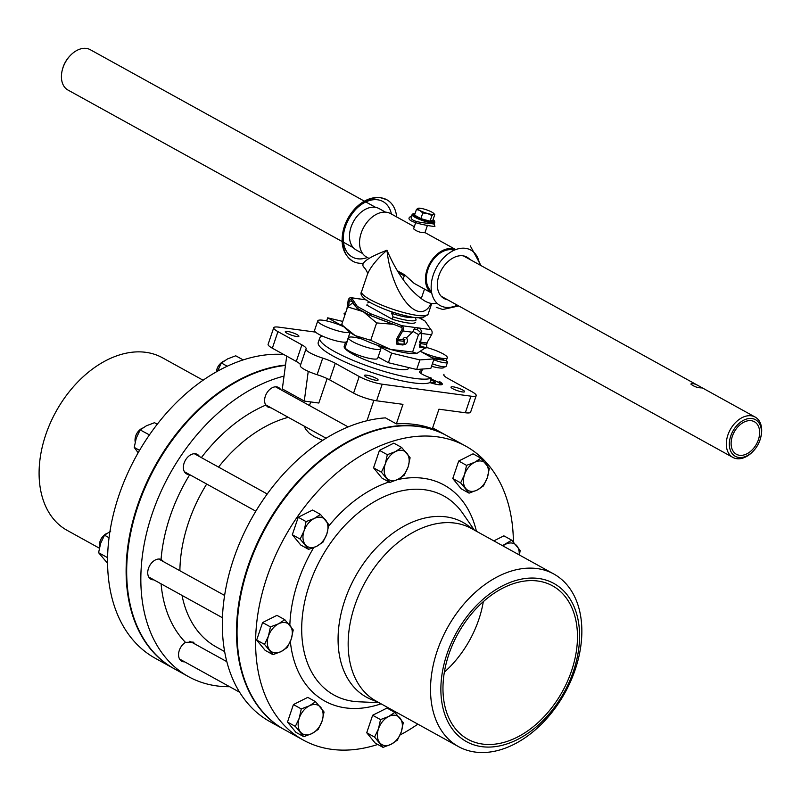 <?xml version="1.0" encoding="UTF-8"?>
<svg xmlns="http://www.w3.org/2000/svg" width="801" height="801" viewBox="0 0 801 801"><rect width="100%" height="100%" fill="white"/><g stroke="black" fill="none" stroke-linecap="round" stroke-linejoin="round"><path stroke-width="1.2" d="M430.077 382.047L434.953 382.908A5.697 1.071 -161.3 0 1 430.057 382.107M441.952 384.57A12.856 2.413 18.7 0 0 438.828 382.127M439.098 381.336A12.856 2.413 -161.3 0 1 442.282 384.24A12.856 2.413 -161.3 0 1 429.897 382.588L431.409 378.122A12.856 2.413 -161.3 0 1 419.444 371.534A12.856 2.413 -161.3 0 1 421.857 370.963M315.514 332.105L278.968 327.168A17.131 3.214 18.7 0 0 273.722 327.749A17.131 3.214 18.7 0 0 277.947 331.624L301.887 344.851A17.131 3.214 -161.3 0 1 306.122 348.725A17.131 3.214 -161.3 0 1 306.042 348.896A17.131 3.214 18.7 0 0 305.952 349.066A17.131 3.214 18.7 0 0 322.723 358.117A17.131 3.214 -161.3 0 1 335.269 363.294L359.208 376.52A17.131 3.214 18.7 0 0 382.187 384.2L470.958 396.175A17.131 3.214 18.7 0 0 476.205 395.604A17.131 3.214 18.7 0 0 471.969 391.729L448.029 378.503A17.131 3.214 -161.3 0 1 443.794 374.628A17.131 3.214 -161.3 0 1 443.884 374.457A17.131 3.214 18.7 0 0 443.974 374.287L443.764 374.898M429.897 382.588A59.895 11.224 -161.3 0 1 365.807 370.362A59.895 11.224 -161.3 0 1 318.227 342.468L319.739 338.012A59.895 11.224 -161.3 0 1 322.282 336.009M297.121 334.638A7.179 1.342 -161.3 0 1 298.903 336.26A7.179 1.342 -161.3 0 1 291.674 335.239A7.179 1.342 -161.3 0 1 285.306 331.664A7.179 1.342 -161.3 0 1 289.842 331.884A7.179 1.342 -161.3 0 1 297.121 334.638M366.698 375.178A7.179 1.342 -161.3 0 1 374.237 377.401A7.179 1.342 -161.3 0 1 378.102 380.024A7.179 1.342 -161.3 0 1 370.873 378.993A7.179 1.342 -161.3 0 1 364.505 375.419A7.179 1.342 -161.3 0 1 366.698 375.178M452.795 388.715A7.179 1.342 -161.3 0 1 451.023 387.083A7.179 1.342 -161.3 0 1 458.252 388.115A7.179 1.342 -161.3 0 1 464.62 391.689A7.179 1.342 -161.3 0 1 460.084 391.459A7.179 1.342 -161.3 0 1 452.795 388.715M431.409 378.122A59.895 11.224 -161.3 0 1 367.309 365.897A59.895 11.224 -161.3 0 1 319.739 338.012M271.359 407.979L267.975 407.098L265.792 405.096A11.134 7.589 -61.1 0 1 267.554 391.899A11.134 7.589 -61.1 0 1 278.528 387.474A11.134 7.589 -61.1 0 1 280.67 389.636M189.497 474.542A11.134 7.589 -61.1 0 1 186.533 473.882A11.134 7.589 -61.1 0 1 185.271 460.465A11.134 7.589 -61.1 0 1 197.296 454.377A11.134 7.589 -61.1 0 1 199.439 456.54M153.852 579.844A11.134 7.589 -61.1 0 1 150.888 579.183A11.134 7.589 -61.1 0 1 149.407 566.187A11.134 7.589 -61.1 0 1 161.061 559.408L164.155 562.042M184.681 661.856A11.134 7.589 -61.1 0 1 181.707 661.195A11.134 7.589 -61.1 0 1 178.803 652.234A11.134 7.589 -61.1 0 1 185.482 642.372L193.181 642.092L195.244 644.204M296 396.495L295.559 397.867M470.958 396.175L465.341 412.755L438.948 409.201L432.34 428.735A167.92 114.373 118.9 0 0 414.968 424.47A167.92 114.373 118.9 0 0 396.355 423.879L385.481 417.872A167.92 114.373 118.9 0 0 236.595 550.657A167.92 114.373 118.9 0 0 270.007 721.681L284.175 729.511A167.92 114.373 118.9 0 0 284.455 729.661M284.035 376.1A167.92 114.373 118.9 0 0 150.818 517.957A167.92 114.373 118.9 0 0 188.525 676.655A167.92 114.373 118.9 0 0 229.667 686.717M315.884 409.101L331.013 417.451M322.743 440.35L314.433 436.735L309.226 433.191L305.642 429.236L304.14 426.092M308.245 371.334L304.28 401.071L318.838 403.033L327.118 378.573M304.28 401.071L282.322 388.936L286.698 356.135M465.341 412.755A17.131 3.214 18.7 0 0 470.598 412.185L476.205 395.604M396.355 423.879L402.963 404.345L376.57 400.78A17.131 3.214 18.7 0 1 353.601 393.101L329.662 379.874A17.131 3.214 -161.3 0 0 317.116 374.698A17.131 3.214 18.7 0 1 300.335 365.646A17.131 3.214 18.7 0 1 300.425 365.476M366.968 420.765L373.877 400.32M285.456 365.416A167.92 114.373 118.9 0 0 139.935 500.535A167.92 114.373 118.9 0 0 174.358 668.825L188.525 676.655M446.868 435.704A167.92 114.373 118.9 0 0 446.598 435.554A167.92 114.373 118.9 0 0 418.272 426.292A167.92 114.373 118.9 0 0 255.629 546.642A167.92 114.373 118.9 0 0 284.175 729.511M273.722 327.749L268.105 344.33A17.131 3.214 18.7 0 0 272.34 348.205L296.28 361.431A17.131 3.214 -161.3 0 1 300.545 365.036M369.301 302.017L368.37 302.468A25.702 4.816 18.7 0 0 367.789 302.888L369.581 302.187M392.15 311.949L391.679 313.341L393.061 316.846L392.26 319.188M393.061 316.846A25.702 4.816 18.7 0 0 416.15 319.959L415.268 317.667M391.679 313.341A23.219 4.355 18.7 0 0 413.456 317.416M402.382 278.598A21.507 4.025 18.7 0 0 403.223 278.888M345.621 342.097L344.21 346.292A34.063 6.378 18.7 0 0 374.427 363.253A34.063 6.378 18.7 0 0 408.74 368.13L408.91 367.629M216.33 371.884A10.283 6.999 -61.1 0 1 216.62 370.302A10.283 6.999 -61.1 0 1 216.951 369.181A10.283 6.999 -61.1 0 1 220.275 363.704A10.283 6.999 -61.1 0 1 223.719 361.211M220.275 363.704L219.874 364.115A8.781 5.977 118.9 0 0 217.041 368.79A8.781 5.977 118.9 0 0 216.761 369.752L216.62 370.302M373.546 467.834L381.396 472.179L389.837 482.462L381.977 478.117L373.546 467.834L379.464 450.352L393.822 443.143L401.671 447.479L395.424 451.604L387.314 454.688L379.464 450.352M389.837 482.462L397.947 479.368L404.195 475.253L408.079 467.023L410.112 457.761L401.671 447.479M387.314 454.688L385.291 463.949A16.28 11.084 -61.1 0 1 395.424 451.604A16.28 11.084 -61.1 0 1 406.818 453.136A16.28 11.084 -61.1 0 1 408.079 467.023A16.28 11.084 -61.1 0 1 397.947 479.368A16.28 11.084 -61.1 0 1 386.543 477.837A16.28 11.084 -61.1 0 1 385.291 463.949L381.396 472.179M452.775 478.527L460.635 482.863L469.066 493.146L461.216 488.81L452.775 478.527L458.703 461.036L473.051 453.827L480.91 458.172L474.663 462.287L466.552 465.371L458.703 461.036M469.066 493.146L477.176 490.052L483.424 485.937L487.318 477.706L489.341 468.445L480.91 458.172M466.552 465.371L464.52 474.633A16.28 11.084 -61.1 0 1 474.663 462.287A16.28 11.084 -61.1 0 1 486.057 463.819A16.28 11.084 -61.1 0 1 487.318 477.706A16.28 11.084 -61.1 0 1 477.176 490.052A16.28 11.084 -61.1 0 1 465.781 488.52A16.28 11.084 -61.1 0 1 464.52 474.633L460.635 482.863M519.418 555.003L520.169 550.467L511.729 540.184L502.477 545.651M511.729 540.184L503.879 535.849L493.847 540.875M502.938 545.902A16.28 11.084 -61.1 0 1 505.481 544.3A16.28 11.084 -61.1 0 1 516.875 545.841A16.28 11.084 -61.1 0 1 519.168 554.873M366.728 732.745L374.578 737.09L383.018 747.373L375.168 743.028L366.728 732.745L372.645 715.263L387.003 708.054L394.853 712.389L388.605 716.515L380.505 719.598L372.645 715.263M383.018 747.373L391.128 744.279L397.376 740.164L401.261 731.934L403.293 722.672L394.853 712.389M380.505 719.598L378.472 728.86A16.28 11.084 -61.1 0 1 388.605 716.515A16.28 11.084 -61.1 0 1 400.009 718.046A16.28 11.084 -61.1 0 1 401.261 731.934A16.28 11.084 -61.1 0 1 391.128 744.279A16.28 11.084 -61.1 0 1 379.734 742.747A16.28 11.084 -61.1 0 1 378.472 728.86L374.578 737.09M287.499 722.061L295.349 726.397L303.779 736.68L295.929 732.344L287.499 722.061L293.416 704.57L307.774 697.371L315.624 701.706L309.376 705.821L301.266 708.915L293.416 704.57M303.779 736.68L311.889 733.596L318.137 729.471L322.032 721.25L324.055 711.989L315.624 701.706M301.266 708.915L299.244 718.177A16.28 11.084 -61.1 0 1 309.376 705.821A16.28 11.084 -61.1 0 1 320.77 707.363A16.28 11.084 -61.1 0 1 322.032 721.25A16.28 11.084 -61.1 0 1 311.889 733.596A16.28 11.084 -61.1 0 1 300.495 732.054A16.28 11.084 -61.1 0 1 299.244 718.177L295.349 726.397M99.554 547.203A10.283 6.999 -61.1 0 1 99.745 542.507A10.283 6.999 -61.1 0 1 100.075 541.386A10.283 6.999 -61.1 0 1 103.399 535.909A10.283 6.999 -61.1 0 1 106.843 533.416M103.399 535.909L102.999 536.32A8.781 5.977 118.9 0 0 100.165 540.995A8.781 5.977 118.9 0 0 99.885 541.957L99.745 542.507M256.67 640.049L264.52 644.384L272.961 654.667L265.111 650.322L256.67 640.049L262.588 622.557L276.946 615.348L284.796 619.684L278.558 623.809L270.448 626.893L262.588 622.557M272.961 654.667L281.071 651.573L287.319 647.458L291.204 639.228L293.236 629.966L284.796 619.684M270.448 626.893L268.415 636.154A16.28 11.084 -61.1 0 1 278.558 623.809A16.28 11.084 -61.1 0 1 289.952 625.341A16.28 11.084 -61.1 0 1 291.204 639.228A16.28 11.084 -61.1 0 1 281.071 651.573A16.28 11.084 -61.1 0 1 269.677 650.042A16.28 11.084 -61.1 0 1 268.415 636.154L264.52 644.384M135.189 441.902A10.283 6.999 -61.1 0 1 135.389 437.206A10.283 6.999 -61.1 0 1 135.719 436.084A10.283 6.999 -61.1 0 1 139.044 430.608A10.283 6.999 -61.1 0 1 142.488 428.114M139.044 430.608L138.643 431.018A8.781 5.977 118.9 0 0 135.81 435.694A8.781 5.977 118.9 0 0 135.529 436.655L135.389 437.206M292.315 534.738L300.165 539.083L308.605 549.366L300.755 545.02L292.315 534.738L298.232 517.256L312.59 510.047L320.44 514.382L314.192 518.507L306.082 521.591L298.232 517.256M308.605 549.366L316.715 546.272L322.963 542.157L326.848 533.927L328.881 524.665L320.44 514.382M306.082 521.591L304.06 530.853A16.28 11.084 -61.1 0 1 314.192 518.507A16.28 11.084 -61.1 0 1 325.596 520.039A16.28 11.084 -61.1 0 1 326.848 533.927A16.28 11.084 -61.1 0 1 316.715 546.272A16.28 11.084 -61.1 0 1 305.321 544.74A16.28 11.084 -61.1 0 1 304.06 530.853L300.165 539.083M227.234 366.237L221.386 363.003L227.624 358.888L235.734 355.794L243.194 359.919M217.492 371.233L221.386 363.003M149.427 434.903L140.155 429.907L146.393 425.792L154.503 422.698L157.266 424.23M138.152 452.775L134.228 447.399L139.564 450.342M134.228 447.399L136.26 438.137L140.155 429.907M109.046 537.721L104.51 535.208L110.758 531.093M107.564 563.283L98.593 552.7L107.584 557.666M98.593 552.7L100.616 543.438L104.51 535.208M378.112 357.036L388.405 362.723L416.67 369.481L430.808 368.44L434.042 358.878L419.904 359.919L391.639 353.161L377.231 345.201A17.131 3.214 18.7 0 1 380.916 348.765A17.131 3.214 18.7 0 1 363.654 346.312A17.131 3.214 18.7 0 1 348.455 337.782A17.131 3.214 18.7 0 1 362.182 339.113M444.225 366.838L444.074 367.289A17.131 3.214 -161.3 0 1 431.539 366.287M350.027 332.435L347.003 341.386A17.131 3.214 -161.3 0 1 329.742 338.933A17.131 3.214 -161.3 0 1 314.543 330.392L317.777 320.831A17.131 3.214 18.7 0 0 331.524 328.861A17.131 3.214 18.7 0 0 349.797 332.275M380.916 348.765L377.671 358.327A17.131 3.214 -161.3 0 1 360.42 355.874A17.131 3.214 -161.3 0 1 345.211 347.344L348.455 337.782M344.24 327.018A17.131 3.214 18.7 0 0 327.469 321.101A17.131 3.214 18.7 0 0 317.777 320.831M344.13 326.908L327.689 317.827L342.738 321.421M326.648 320.911L327.689 317.827M420.946 351.579A17.131 3.214 18.7 0 0 437.666 357.466A17.131 3.214 18.7 0 0 447.308 357.717A17.131 3.214 18.7 0 0 426.883 347.594M420.895 351.609L434.042 358.878L445.716 360.47A10.753 2.013 -161.3 0 1 447.479 362.322A10.753 2.013 -161.3 0 1 447.469 362.362A10.753 2.013 -161.3 0 1 433.752 359.759M416.67 369.481L419.904 359.919M388.405 362.723L391.639 353.161M416.87 353.401A39.149 7.339 -161.3 0 1 416.76 353.411A39.149 7.339 -161.3 0 1 390.568 349.426L412.615 352.029L416.941 353.381L425.531 347.724M355.143 335.579A39.149 7.339 -161.3 0 1 346.773 329.722L343.319 326.047L355.143 335.579L370.723 340.325L390.568 349.426A39.149 7.339 -161.3 0 1 355.143 335.579M393.401 324.285L376.62 322.923L363.233 311.669L347.644 306.913L341.757 324.325L343.319 326.047M361.061 310.418A39.149 7.339 18.7 0 0 363.233 311.669A39.149 7.339 18.7 0 0 365.636 312.941M374.297 316.986A39.149 7.339 18.7 0 0 387.824 322.152M414.998 329.121A39.149 7.339 18.7 0 0 416.43 329.311M421.787 331.714L418.502 334.618L413.116 331.454M347.644 306.913L353.051 302.538M353.491 303.178A39.149 7.339 18.7 0 0 355.964 306.853M370.723 340.325L376.62 322.923M426.553 344.72L427.594 341.637M412.615 352.029L418.502 334.618M415.369 322.252L415.649 322.402A26.022 4.876 -161.3 0 1 392.41 319.269L366.718 305.081A26.022 4.876 -161.3 0 1 367.168 304.73M403.063 338.933A3.454 2.443 97.7 0 1 406.317 337.912A3.454 2.443 97.7 0 1 407.118 342.217A3.454 2.443 97.7 0 1 404.064 344.24L398.097 343.759L397.727 340.545A1.712 1.212 97.7 0 1 398.007 339.123L402.743 330.923A3.454 2.443 -82.3 0 0 402.132 325.807A3.795 3.324 -93.1 0 0 401.912 325.697L370.483 313.702L357.306 306.423L351.559 297.882A3.795 1.782 -77.9 0 0 351.449 297.812A3.454 2.443 -82.3 0 0 350.988 297.682A3.454 2.443 -82.3 0 0 348.115 300.735L346.913 309.076M419.444 342.197L420.595 342.698L421.716 334.598A8.24 5.036 137 0 0 421.777 333.486C421.666 330.152 420.295 328.26 417.661 327.829A8.24 1.542 18.7 0 0 415.048 327.479L414.628 327.769M419.544 318.007L425.061 321.061L430.808 329.601A3.795 1.802 103.6 0 1 430.918 329.692A3.454 2.443 97.7 0 1 431.529 334.808L426.793 343.008A1.712 1.212 -82.3 0 0 426.512 344.43L426.893 347.634L425.661 348.075L419.664 347.264L419.293 344.05A3.454 2.443 -82.3 0 0 420.855 346.513L420.595 342.698M350.988 297.682L364.705 299.654A8.24 1.542 18.7 0 0 366.047 299.894M345.872 312.16L343.969 313.842L344.921 314.973M348.595 306.012L349.326 300.926A1.712 1.212 97.7 0 1 350.758 299.404A1.712 1.212 97.7 0 1 350.988 299.474L351.559 297.882L364.705 299.654M351.449 297.812L350.988 299.474M431.529 334.808L421.777 333.486L417.121 329.441L417.661 327.829L430.808 329.601M414.197 329.101L415.048 327.479L401.912 325.697L401.501 327.379A1.712 1.212 97.7 0 1 401.802 329.912L397.066 338.122A3.454 2.443 -82.3 0 0 396.495 340.976L396.875 344.19L402.873 345.001L404.105 344.56M370.483 313.702L369.932 315.324L401.361 327.319M414.507 329.091A8.24 1.542 -161.3 0 1 417.121 329.441M415.048 327.479L412.495 332.235A8.24 5.036 137 0 0 411.354 333.196L406.337 337.932M398.097 343.759L396.875 344.19M402.132 325.807L401.501 327.379M404.976 339.224L403.794 340.435A1.712 1.212 -82.3 0 1 404.004 339.934L398.007 339.123M404.064 344.24L404.195 339.964M426.893 347.634L420.855 346.513M420.895 346.833L419.664 347.264M426.793 343.008L420.605 342.177L419.664 341.166M351.008 299.504L356.755 308.045L369.932 315.324M357.306 306.423L356.755 308.045M439.028 384.75A10.753 2.013 18.7 0 0 440.059 384.25A10.753 2.013 18.7 0 0 431.068 379.123M446.127 366.307A10.753 2.013 -161.3 0 1 446.117 366.347A10.753 2.013 -161.3 0 1 432.4 363.744M432.109 357.807L443.744 359.379M434.793 222.318L434.132 224.28C435.243 223.229 408.33 223.369 411.404 216.59L412.074 214.628A11.995 2.243 18.7 0 0 422.708 220.605A11.995 2.243 18.7 0 0 434.793 222.318L434.532 220.976L433.071 219.644M411.594 216.04C399.178 221.527 435.273 227.154 434.923 226.333L434.132 224.28M415.509 223.179L413.596 228.836C416.9 231.519 420.685 232.801 424.951 232.68L427.474 225.251M414.317 226.693L390.628 213.607A24.841 16.921 118.9 0 0 361.221 233.001A24.841 16.921 118.9 0 0 366.598 257.091L369.001 258.423M431.719 293.036A24.841 16.921 -61.1 0 1 427.103 269.406A24.841 16.921 -61.1 0 1 455.719 249.602M431.729 293.086L414.137 283.364L404.615 274.783L397.246 270.708M436.765 303.008C433.551 304.27 429.576 303.609 424.82 301.016C410.242 291.714 397.626 274.793 386.963 250.232C366.998 257.872 359.449 263.649 364.315 267.584C367.188 271.249 368.15 273.732 367.208 275.033C369.832 267.804 376.42 259.544 386.963 250.232C391.669 294.608 419.193 327.699 431.198 303.429M363.274 263.249A35.124 23.93 -61.1 0 1 352.84 261.236A35.124 23.93 -61.1 0 1 345.241 227.184A35.124 23.93 -61.1 0 1 380.896 197.817A35.124 23.93 -61.1 0 1 386.823 199.749A35.124 23.93 -61.1 0 1 396.655 216.931M385.501 212.145L379.073 208.58A23.65 16.11 118.9 0 0 351.078 227.053A23.65 16.11 118.9 0 0 356.205 249.982L362.633 253.537M404.615 274.783L403.023 279.499M454.127 250.262A23.65 16.11 118.9 0 0 427.944 269.516A23.65 16.11 118.9 0 0 431.429 291.344M447.489 299.734A23.65 16.11 -61.1 0 1 444.044 298.513A23.65 16.11 -61.1 0 1 438.928 275.584A23.65 16.11 -61.1 0 1 466.923 257.121A23.65 16.11 -61.1 0 1 469.786 259.394M342.107 241.512L67.965 90.042A23.049 15.7 -61.1 0 1 62.238 70.208A23.049 15.7 -61.1 0 1 62.979 67.684A23.049 15.7 -61.1 0 1 70.418 55.399A23.049 15.7 -61.1 0 1 90.263 49.692L364.395 201.161M70.418 55.399L69.857 55.99A20.906 14.238 118.9 0 0 63.109 67.134A20.906 14.238 118.9 0 0 62.438 69.417L62.238 70.208M760.68 437.686L760.88 436.895A23.049 15.7 118.9 0 0 755.153 417.061A23.049 15.7 118.9 0 0 727.869 435.063A23.049 15.7 118.9 0 0 732.865 457.411A23.049 15.7 118.9 0 0 752.7 451.694L753.26 451.113A20.906 14.238 -61.1 0 1 734.557 455.859A20.906 14.238 -61.1 0 1 730.742 436.024A20.906 14.238 -61.1 0 1 751.098 418.462A20.906 14.238 -61.1 0 1 760.68 437.686A20.906 14.238 -61.1 0 1 753.26 451.113M700.585 386.913L702.197 387.884C697.921 388.004 694.137 386.723 690.832 384.039C692.384 382.998 695.378 383.819 699.834 386.503L700.585 386.913M677.306 426.713L679.278 427.804M399.238 273.922L399.479 273.211L401.461 274.302M732.364 436.235A18.593 12.666 -61.1 0 1 754.372 421.726A18.593 12.666 -61.1 0 1 756.464 444.114A18.593 12.666 -61.1 0 1 736.389 454.267A18.593 12.666 -61.1 0 1 732.364 436.235M420.875 218.623L422.788 212.956L427.614 213.527L431.959 215.519L430.037 221.186L420.875 218.623L414.538 215.119L416.45 209.451L419.864 210.493L422.788 212.956M431.959 215.519L433.611 214.338A8.571 1.602 -161.3 0 1 427.614 213.527A8.571 1.602 -161.3 0 1 419.864 210.493A8.571 1.602 -161.3 0 1 418.102 208.27L419.273 208.51L418.102 208.27L416.45 209.451M434.783 214.578L433.691 213.396A8.571 1.602 -161.3 0 1 433.611 214.338L434.783 214.578L432.87 220.245L430.037 221.186M418.102 208.27A8.571 1.602 -161.3 0 1 418.372 208.21A8.571 1.602 -161.3 0 1 424.099 209.081A8.571 1.602 -161.3 0 1 431.859 212.115A8.571 1.602 -161.3 0 1 433.691 213.396M458.502 746.612L376.15 701.105A98.583 67.144 -61.1 0 1 365.056 582.347A98.583 67.144 -61.1 0 1 471.499 528.53L553.861 574.037A98.583 67.144 -61.1 0 1 575.198 669.636A98.583 67.144 -61.1 0 1 458.502 746.612A98.583 67.144 -61.1 0 1 447.409 627.854A98.583 67.144 -61.1 0 1 553.861 574.037M573.486 671.088A90.363 61.547 -61.1 0 1 453.947 731.103A90.363 61.547 -61.1 0 1 503.238 585.481A90.363 61.547 -61.1 0 1 573.486 671.088M482.633 744.079A87.619 59.685 -61.1 0 1 467.844 739.253A87.619 59.685 -61.1 0 1 457.982 633.691A87.619 59.685 -61.1 0 1 552.6 585.861A87.619 59.685 -61.1 0 1 567.488 681.281A87.619 59.685 -61.1 0 1 482.633 744.079M444.355 672.169A87.619 59.685 118.9 0 0 483.303 601.671M378.543 702.427L371.414 699.533A99.835 67.995 -61.1 0 1 355.173 576.89A99.835 67.995 -61.1 0 1 467.654 525.356L473.902 529.851M377.762 744.469A167.92 114.373 -61.1 0 1 331.604 749.325A167.92 114.373 -61.1 0 1 303.279 740.064A167.92 114.373 -61.1 0 1 284.385 537.771A167.92 114.373 -61.1 0 1 465.701 446.107A167.92 114.373 -61.1 0 1 513.391 541.917M417.852 724.154A167.92 114.373 -61.1 0 1 400.079 734.978M303.279 740.064L284.725 729.811A167.92 114.373 -61.1 0 1 265.822 527.519A167.92 114.373 -61.1 0 1 447.138 435.854L465.701 446.107M203.094 380.225L162.443 357.767A98.583 67.144 118.9 0 0 87.92 372.615A98.583 67.144 118.9 0 0 40.05 458.943A98.583 67.144 118.9 0 0 67.094 530.342L99.334 548.164M283.694 354.483A167.92 114.373 118.9 0 0 145.882 440.16A167.92 114.373 118.9 0 0 115.935 610.562A167.92 114.373 118.9 0 0 155.254 658.272L173.807 668.525A167.92 114.373 118.9 0 0 174.077 668.675M285.506 365.046A167.92 114.373 118.9 0 0 158.398 460.124A167.92 114.373 118.9 0 0 134.498 620.815A167.92 114.373 118.9 0 0 173.807 668.525M161.081 583.839A142.218 96.871 118.9 0 0 185.482 642.372M189.717 474.663A142.218 96.871 118.9 0 0 161.061 559.408M265.792 405.096A142.218 96.871 118.9 0 0 201.381 457.611M295.799 397.106A142.218 96.871 118.9 0 0 294.458 397.256M224.63 651.583L216.37 647.018A128.51 87.529 -61.1 0 1 182.027 595.413M179.885 570.733A128.51 87.529 -61.1 0 1 206.688 484.034M218.543 467.093A128.51 87.529 -61.1 0 1 288.26 417.321M382.187 384.2L376.57 400.78M277.947 331.624L272.34 348.205M301.887 344.851L296.28 361.431M322.723 358.117L317.116 374.698M335.269 363.294L329.662 379.874M359.208 376.52L353.601 393.101M352.23 301.316L349.326 300.926M412.495 332.235L402.743 330.923M403.724 341.356L397.727 340.545M426.512 344.43L420.515 343.619M421.716 334.598L420.785 333.586M430.768 379.994A5.827 1.091 -161.3 0 1 435.384 382.708A5.827 1.091 -161.3 0 1 430.077 382.057M433.051 219.694A11.134 2.083 -161.3 0 1 430.037 221.497A11.134 2.083 -161.3 0 1 416.34 216.871A11.134 2.083 -161.3 0 1 415.048 213.607M428.104 314.232A35.124 6.578 -161.3 0 1 405.917 313.121A35.124 6.578 -161.3 0 1 370.242 299.654A35.124 6.578 -161.3 0 1 361.561 291.714C359.609 294.538 362.743 298.292 370.983 302.978C384.5 310.037 399.168 314.923 414.998 317.637L422.598 317.877L428.104 314.232L431.729 303.519M391.389 214.017A31.7 21.587 118.9 0 0 377.621 199.789A31.7 21.587 118.9 0 0 356.125 208.941M344.28 230.368A31.7 21.587 118.9 0 0 367.359 257.511M457.311 305.161A31.7 21.587 -61.1 0 1 445.496 307.314A31.7 21.587 -61.1 0 1 440.94 260.866A31.7 21.587 -61.1 0 1 479.599 264.821M379.003 702.687L358.568 701.786A113.672 77.427 -61.1 0 1 353.141 701.306A113.672 77.427 -61.1 0 1 323.053 554.773A113.672 77.427 -61.1 0 1 462.718 513.281L474.352 530.102M381.056 703.819A123.394 84.045 -61.1 0 1 345.631 707.894A123.394 84.045 -61.1 0 1 290.352 641.501M289.842 625.221A123.394 84.045 -61.1 0 1 313.692 547.624M328.68 526.127A123.394 84.045 -61.1 0 1 388.996 481.992M397.316 479.679A123.394 84.045 -61.1 0 1 476.405 531.243M309.456 405.546L310.688 401.932M432.64 427.844L446.598 435.554M305.952 349.066L300.335 365.646M348.165 426.923L275.564 386.813M326.107 438.237L265.622 404.815M226.813 661.646L189.867 641.231M239.589 692.204L179.564 659.033M224.61 595.443L158.688 559.018M222.438 617.731L148.746 577.02M267.234 493.997L194.333 453.716M255.839 511.198L184.39 471.719M446.257 360.82L447.308 357.717M422.497 369.051L421.006 373.456M447.469 362.362L446.117 366.347M412.074 214.628L413.086 213.717L415.058 213.557M455.759 249.592L424.991 232.58M367.208 275.033L361.561 291.714M386.823 199.749L380.275 197.607C371.354 196.786 362.983 200.41 355.143 208.5C349.376 214.688 345.431 221.877 343.319 230.057C340.115 244.455 343.289 254.848 352.84 261.236M424.5 289.081L421.226 298.733M436.295 307.354L442.843 309.496L458.723 305.942M481.011 265.592L470.277 245.857M755.153 417.061L701.446 387.394M699.473 386.302L463.469 255.909M452.495 249.842L450.112 248.52M375.629 207.369L365.807 201.942M732.865 457.411L678.918 427.604M677.536 426.843L441.181 296.25M430.197 290.182L427.824 288.871M404.255 275.844L401.101 274.102M399.719 273.341L398.417 272.62M353.331 247.709L343.519 242.282"/></g></svg>
